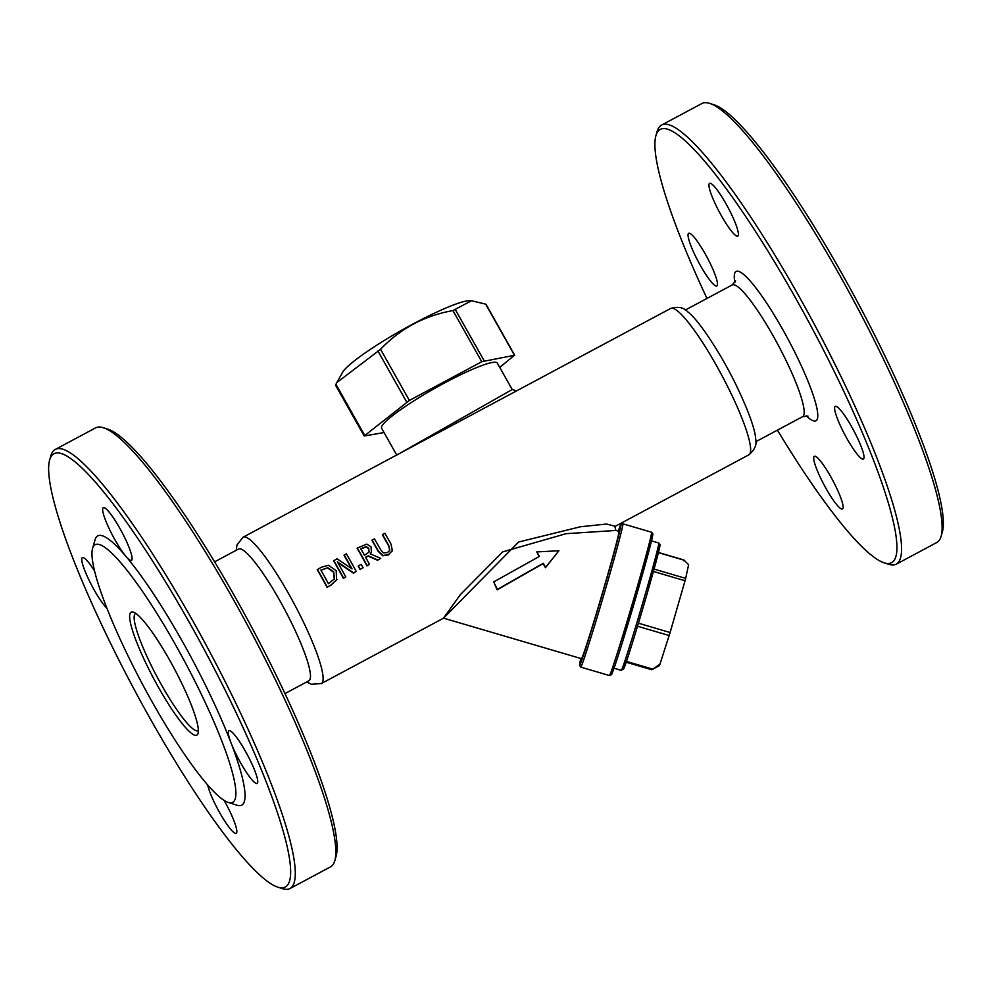 <?xml version="1.0" encoding="UTF-8"?>
<svg xmlns="http://www.w3.org/2000/svg" width="992" height="992" viewBox="0 0 992 992"><rect width="100%" height="100%" fill="white"/><g stroke="black" fill="none" stroke-linecap="round" stroke-linejoin="round"><path stroke-width="1.49" d="M615.263 526.293L606.645 524.036L580.568 526.74L518.593 542.016L443.436 618.227L460.412 594.58L502.622 551.912L566.097 533.671L616.02 530.447M539.14 556.549L536.771 551.912L539.388 556.413L493.731 581.907L497.352 589.422L543.294 563.258L545.588 567.362L558.905 550.758L536.771 551.912M558.905 550.758L545.451 567.684L543.157 563.58L497.19 589.806L493.731 581.907M614.829 526.541L615.871 530.398L618.921 531.29A66.39 1.575 106.4 0 1 605.591 582.155A66.39 1.575 106.4 0 1 581.498 658.676L443.821 618.239M683.401 560.703L684.12 560.195L688.622 564.746L685.67 578.373L654.038 569.073M659.94 664.231A52.96 1.252 106.4 0 1 659.221 665.706L652.004 669.637L659.94 664.231L670.108 632.512L638.439 623.212M626.448 661.416L652.724 669.129L652.004 669.637M653.393 571.454L685.026 580.754L685.67 578.373M685.026 580.754L670.108 632.512M343.468 578.497A82.981 13.615 -118.1 0 0 333.647 560.939L333.783 560.616A84.642 13.888 61.9 0 1 343.604 578.175L345.786 577.009A84.642 13.888 -118.1 0 0 337.342 561.807L353.574 572.843L356.202 571.429A84.642 13.888 -118.1 0 0 346.382 553.871L344.199 555.036A84.642 13.888 61.9 0 1 352.011 568.862L337.106 558.831L333.783 560.616M351.503 568.515A82.981 13.615 -118.1 0 0 344.063 555.359L344.199 555.036M356.202 571.429L353.437 573.165L337.714 562.464M343.604 578.175L345.786 577.009M380.742 558.31L370.252 553.896L371.43 552.036L371.008 546.815L366.829 544.112L357.281 548.03A84.642 13.888 61.9 0 1 367.102 565.601L369.446 564.349A84.642 13.888 -118.1 0 0 365.589 557.244L368.268 555.818L377.692 559.934L380.742 558.31L377.568 560.257L368.131 556.128L365.688 557.442M369.036 552.06L364.498 555.297A84.642 13.888 -118.1 0 0 360.778 548.762L366.234 546.604L368.677 548.303L369.111 551.912L368.54 548.626L366.11 546.927L360.89 548.948M369.446 564.349L366.978 565.924A82.981 13.615 -118.1 0 0 357.145 548.353L357.281 548.03M371.355 552.197L370.351 553.945M327.881 567.709L333.746 571.925L334.416 578.894L328.402 583.643A84.642 13.888 -118.1 0 0 320.85 570.115L327.881 567.709L320.949 570.313M334.279 579.216L333.622 572.248L327.744 568.032M336.561 580.332L336.214 570.648L328.464 565.242L321.358 567.25L317.217 569.718A82.981 13.615 -118.1 0 1 327.038 587.289L331.229 584.796L336.995 579.365L331.092 585.119L327.038 587.289M317.353 569.396A84.642 13.888 61.9 0 1 327.174 586.966M389.583 550.51L387.401 552.606L383.334 552.891L380.618 549.704A84.642 13.888 -118.1 0 0 374.443 538.854L372.099 540.107A84.642 13.888 61.9 0 1 378.274 550.957L382.924 555.495L388.492 554.652L392.299 550.473L391.022 544.137A84.642 13.888 -118.1 0 0 384.846 533.287L382.503 534.539A84.642 13.888 61.9 0 1 388.715 545.451L389.645 550.362M392.001 551.254L392.299 550.473M389.757 549.704L388.579 545.774A82.981 13.615 -118.1 0 0 382.366 534.862L382.503 534.539M372.099 540.107L371.963 540.429A82.981 13.615 -118.1 0 1 378.138 551.279L382.788 555.818L388.356 554.974L392.162 550.796M360.096 569.606A82.981 13.615 -118.1 0 0 358.248 566.172L358.385 565.849A84.642 13.888 61.9 0 1 360.232 569.284L363.06 567.771A84.642 13.888 -118.1 0 0 361.212 564.336L358.385 565.849M360.232 569.284L363.06 567.771M443.449 618.214L321.383 683.525A82.981 13.615 61.9 0 0 294.24 603.942A82.981 13.615 61.9 0 0 243.09 537.193L670.617 308.475A82.981 13.615 61.9 0 1 721.767 375.224A82.981 13.615 61.9 0 1 748.91 454.807L615.226 526.33M516.671 390.836L512.207 389.534L396.341 455.316M396.453 454.572L381.622 428.246A66.39 8.668 -29.4 0 1 435.203 388.108A66.39 8.668 -29.4 0 1 497.29 363.06L512.207 389.534M384.04 432.537L364.188 436.009L409.374 400.446L481.752 361.72L514.476 355.272L485.658 304.135L471.485 300.762L452.935 310.583C424.415 315.679 400.284 328.588 380.556 349.296L336.821 382.577L335.618 384.896M514.476 355.272L499.732 367.387M336.821 382.577L342.575 372.347A74.636 9.734 -29.4 0 1 402.368 329.828A74.636 9.734 -29.4 0 1 469.712 300.712L471.485 300.762M285.026 693.557L308.921 680.785A74.685 12.251 -118.1 0 0 284.493 609.15A74.685 12.251 -118.1 0 0 238.464 549.072L214.57 561.856M103.255 427.713L107.607 429.09A245.619 40.3 61.9 0 1 235.848 598.325A245.619 40.3 61.9 0 1 336.114 856.22L334.85 860.61A248.942 40.833 -118.1 0 0 233.219 599.23A248.942 40.833 -118.1 0 0 103.255 427.713A248.942 40.833 -118.1 0 0 95.641 427.862L55.217 449.488A248.942 40.833 61.9 0 1 192.808 620.856A248.942 40.833 61.9 0 1 290.073 888.497A248.942 40.833 61.9 0 1 282.46 888.634L278.107 887.257A245.619 40.3 -118.1 0 0 189.646 623.038A245.619 40.3 -118.1 0 0 49.6 460.127A245.619 40.3 -118.1 0 0 134.23 689.539A245.619 40.3 -118.1 0 0 278.107 887.257M135.755 613.453A66.39 10.887 -118.1 0 0 135.557 613.54A66.39 10.887 -118.1 0 0 134.565 614.73A66.39 10.887 -118.1 0 0 159.365 681.082A66.39 10.887 -118.1 0 0 198.189 730.608A66.39 10.887 -118.1 0 0 198.375 730.496M130.064 613.416A69.7 11.433 61.9 0 1 133.238 612.114A69.7 11.433 61.9 0 1 174.071 668.224A69.7 11.433 61.9 0 1 198.09 733.324A69.7 11.433 61.9 0 1 158.931 688.126A69.7 11.433 61.9 0 1 130.064 613.416M92.901 547.472A146.047 23.957 61.9 0 1 186.298 664.541A146.047 23.957 61.9 0 1 228.408 802.478A146.047 23.957 61.9 0 1 142.86 684.926A146.047 23.957 61.9 0 1 92.541 548.514A146.047 23.957 61.9 0 1 92.901 547.472M290.073 888.497L330.497 866.872A248.942 40.833 -118.1 0 0 334.85 860.61M49.6 460.127L50.865 455.737A248.942 40.833 61.9 0 1 55.217 449.488M224.031 800.296A29.872 4.898 61.9 0 1 224.552 801.214A29.872 4.898 61.9 0 1 236.22 833.33A29.872 4.898 61.9 0 1 221.377 815.647A29.872 4.898 61.9 0 1 207.675 784.87M106.9 608.332A29.872 4.898 61.9 0 1 88.883 579.861A29.872 4.898 61.9 0 1 82.386 557.653A29.872 4.898 61.9 0 1 94.463 570.797M92.541 548.514L95.071 539.747A152.681 25.048 61.9 0 1 95.443 538.644A152.681 25.048 61.9 0 1 125.959 556.4A29.872 4.898 61.9 0 1 108.773 527.818A29.872 4.898 61.9 0 1 103.292 507.73A29.872 4.898 61.9 0 1 119.809 528.29A29.872 4.898 61.9 0 1 131.477 560.418A29.872 4.898 61.9 0 1 125.959 556.4A152.681 25.048 61.9 0 1 231.049 742.909A29.872 4.898 61.9 0 1 228.954 730.732A29.872 4.898 61.9 0 1 245.458 751.304A29.872 4.898 61.9 0 1 257.139 783.42A29.872 4.898 61.9 0 1 245.408 770.821A29.872 4.898 61.9 0 1 231.049 742.909A152.681 25.048 61.9 0 1 237.113 805.256L228.408 802.478M748.91 454.807C754.85 449.76 757.094 444.453 755.631 438.886C755.458 433.169 751.973 417.669 735.233 383.172A74.685 12.251 -118.1 0 0 722.635 359.6C703.216 326.529 692.267 315.034 687.592 311.711C683.786 307.408 678.119 306.33 670.617 308.475M706.974 298.443A245.619 40.3 61.9 0 1 655.886 135.78A245.619 40.3 61.9 0 1 795.931 298.691A245.619 40.3 61.9 0 1 884.393 562.91A245.619 40.3 61.9 0 1 777.43 430.144M851.744 426.944A29.872 4.898 61.9 0 1 863.424 459.06A29.872 4.898 61.9 0 1 845.01 435.042A29.872 4.898 61.9 0 1 835.239 406.385A29.872 4.898 61.9 0 1 851.744 426.944M726.094 203.943A29.872 4.898 61.9 0 1 737.763 236.059A29.872 4.898 61.9 0 1 719.349 212.028A29.872 4.898 61.9 0 1 709.578 183.384A29.872 4.898 61.9 0 1 726.094 203.943M705.188 253.865A29.872 4.898 61.9 0 1 716.856 285.981A29.872 4.898 61.9 0 1 698.442 261.95A29.872 4.898 61.9 0 1 688.671 233.294A29.872 4.898 61.9 0 1 705.188 253.865M830.837 476.867A29.872 4.898 61.9 0 1 842.518 508.983A29.872 4.898 61.9 0 1 824.104 484.952A29.872 4.898 61.9 0 1 814.333 456.295A29.872 4.898 61.9 0 1 830.837 476.867M884.393 562.91L888.745 564.287A248.942 40.833 -118.1 0 0 896.359 564.138A248.942 40.833 -118.1 0 0 799.093 296.509A248.942 40.833 -118.1 0 0 661.503 125.128A248.942 40.833 -118.1 0 0 657.15 131.39L655.886 135.78M661.503 125.128L701.927 103.503A248.942 40.833 61.9 0 1 709.54 103.366A248.942 40.833 61.9 0 1 839.517 274.883A248.942 40.833 61.9 0 1 941.135 536.263A248.942 40.833 61.9 0 1 936.783 542.512L896.359 564.138M941.135 536.263L942.4 531.873A245.619 40.3 -118.1 0 0 842.134 273.978A245.619 40.3 -118.1 0 0 713.893 104.743L709.54 103.366M658.366 552.631L684.12 560.195M625.22 660.114A64.728 1.538 -73.6 0 0 627.601 657.969A64.728 1.538 -73.6 0 0 646.846 594.63A64.728 1.538 -73.6 0 0 656.468 553.734M645.383 593.836A66.39 1.575 106.4 0 1 622.021 669.067A66.39 1.575 106.4 0 1 621.302 670.369L623.832 668.558C626.411 662.792 634.086 638.141 646.846 594.617L658.75 551.093L659.928 544.372L658.713 542.984A66.39 1.575 106.4 0 1 645.383 593.836M612.969 666.512A73.024 1.736 -73.6 0 0 616.739 660.226A73.024 1.736 -73.6 0 0 637.968 590.215A73.024 1.736 -73.6 0 0 649.624 541.719M636.504 589.434A74.685 1.773 106.4 0 1 610.229 674.064A74.685 1.773 106.4 0 1 609.41 675.527L611.506 674.597C611.357 674.634 610.973 678.788 622.455 642.196L651.384 541.111L652.711 533.56L651.508 532.22A74.685 1.773 106.4 0 1 636.504 589.434M622.852 523.801L620.744 524.743L618.227 531.092A73.024 1.736 106.4 0 1 606.124 580.866A73.024 1.736 106.4 0 1 585.193 649.971A73.024 1.736 106.4 0 1 580.816 658.477L579.502 665.186L580.754 667.108A74.685 1.773 -73.6 0 0 581.572 665.644A74.685 1.773 -73.6 0 0 607.848 581.014A74.685 1.773 -73.6 0 0 622.852 523.801L651.508 532.22M637.521 626.237L669.203 635.537M364.709 435.389L335.891 384.251M377.915 350.957L406.732 402.095M452.935 310.583L481.752 361.72M484.121 360.704L455.303 309.566M409.374 400.446L380.556 349.296M806.198 415.772A84.642 13.888 -118.1 0 0 815.672 403.198A84.642 13.888 -118.1 0 0 782.899 329.815A84.642 13.888 -118.1 0 0 734.886 282.484M735.605 280.81L732.158 284.964A74.685 12.251 61.9 0 1 773.438 336.375A74.685 12.251 61.9 0 1 802.615 416.665L755.755 441.738M658.415 552.482L683.686 559.897M614.036 668.236L621.302 670.369M651.459 540.851L658.713 542.984M580.754 667.108L609.41 675.527M626.175 662.222L651.781 669.736M364.188 436.009L335.482 385.07M514.736 355.297L486.03 304.37M243.09 537.193L236.939 545.054L236.245 550.262M321.383 683.525L311.426 684.282L306.702 681.963M807.972 416.094L802.615 416.665M732.158 284.964L685.298 310.037"/></g></svg>
